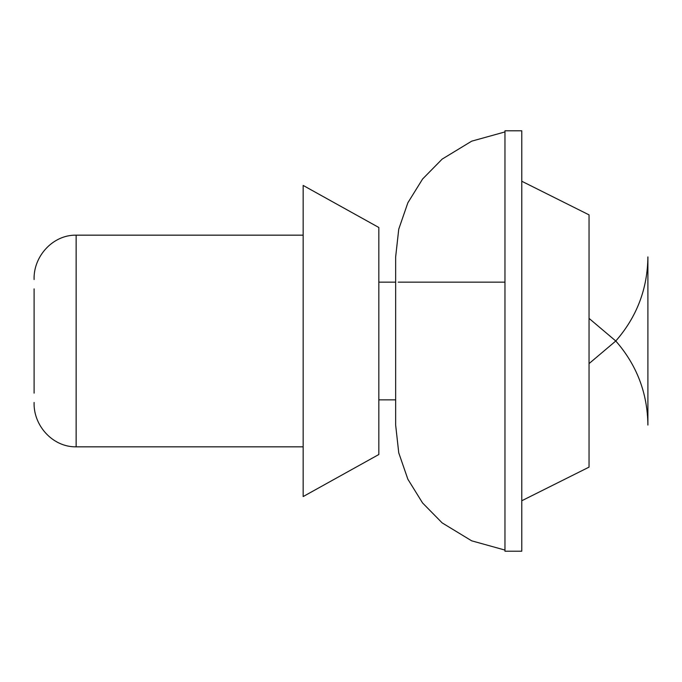 <?xml version="1.0" encoding="UTF-8"?>
<svg xmlns="http://www.w3.org/2000/svg" width="682" height="682" viewBox="0 0 682 682"><rect width="100%" height="100%" fill="white"/><g stroke="black" fill="none" stroke-linecap="round" stroke-linejoin="round"><path stroke-width="1.02" d="M34.1 288.87L34.1 393.13M34.1 402.465C33.282 425.449 52.676 447.239 76.145 446.838L76.145 235.162C52.753 234.736 33.273 256.517 34.1 279.535M303.166 446.838L76.145 446.838M303.166 235.162L76.145 235.162M303.166 496.556L303.166 185.444L378.834 227.49L378.834 454.51L303.166 496.556M589.043 363.608L615.786 341C636.817 365.083 647.516 393.113 647.9 425.082L647.9 256.918C647.516 288.887 636.817 316.917 615.786 341L589.043 318.392M521.773 341L521.773 130.791L504.961 130.791L504.961 551.209L521.773 551.209L521.773 341M521.773 500.759L589.043 467.127L589.043 214.873L521.773 181.242M504.961 131.924L471.671 141.174L442.149 159.111L422.576 179.034L407.87 202.767L398.748 229.161L395.654 256.918L395.654 425.082L398.748 452.839L407.87 479.233L422.576 502.966L442.149 522.889L471.671 540.826L504.961 550.076M504.961 282.143L398.203 282.143M395.654 282.143L378.834 282.143M395.654 399.857L378.834 399.857"/></g></svg>

